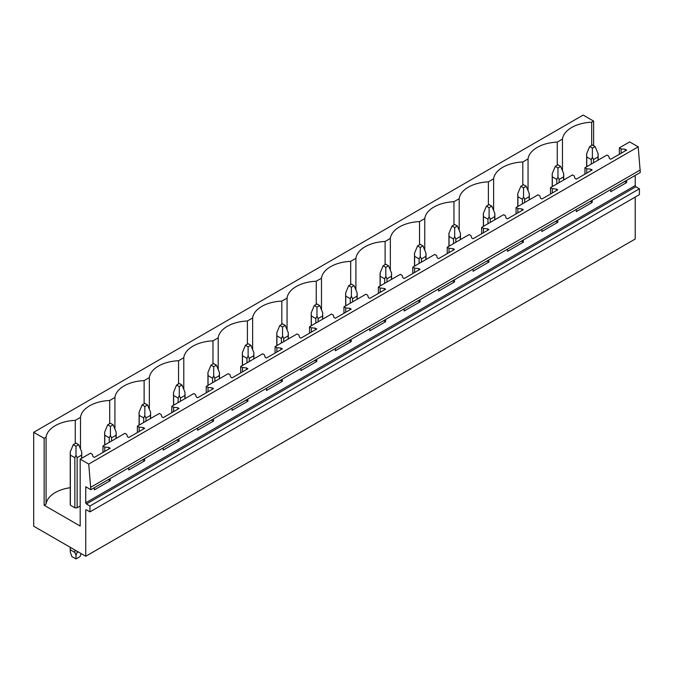 <?xml version="1.0" encoding="UTF-8"?>
<svg xmlns="http://www.w3.org/2000/svg" width="674" height="674" viewBox="0 0 674 674"><rect width="100%" height="100%" fill="white"/><g stroke="black" fill="none" stroke-linecap="round" stroke-linejoin="round"><path stroke-width="1.01" d="M85.75 510.243L86.424 509.856A0.96 0.556 60 0 0 85.75 510.243L85.75 556.261L33.7 526.209L33.7 432.304L583.17 115.069L593.609 121.101L591.671 122.213A31.627 18.257 0 0 0 562.47 139.071L557.246 142.096A31.627 18.257 0 0 0 528.045 158.946L522.813 161.971A31.627 18.257 0 0 0 493.621 178.821L488.389 181.845A31.627 18.257 0 0 0 459.196 198.704L453.964 201.72A31.627 18.257 0 0 0 424.763 218.578L419.54 221.594A31.627 18.257 0 0 0 390.339 238.453L385.107 241.469A31.627 18.257 0 0 0 355.914 258.327L350.682 261.352A31.627 18.257 0 0 0 321.49 278.202L316.258 281.227A31.627 18.257 0 0 0 287.057 298.085L281.833 301.101A31.627 18.257 0 0 0 252.632 317.959L247.4 320.976A31.627 18.257 0 0 0 218.208 337.834L212.976 340.85A31.627 18.257 0 0 0 183.783 357.709L178.551 360.725A31.627 18.257 0 0 0 149.35 377.583L144.126 380.608A31.627 18.257 0 0 0 114.925 397.458L109.694 400.482A31.627 18.257 0 0 0 80.501 417.341L75.269 420.357A31.627 18.257 0 0 0 46.076 437.215L44.139 438.336L33.7 432.304M86.424 509.856L89.945 511.886L639.415 194.651L639.415 188.787L89.945 506.022L86.424 503.984A0.96 0.556 60 0 1 85.75 502.812L85.75 486.771L90.83 489.703L640.3 172.468L638.202 146.839L88.732 464.074L80.189 459.146L80.189 526.057L44.139 505.239L44.139 438.336M638.202 146.839L629.659 141.911L619.355 147.859L621.142 148.887L625.253 149.308L626.609 150.091L610.754 159.249L609.397 158.466L608.673 156.09L606.886 155.062L584.931 167.733L586.717 168.761L590.828 169.182L592.185 169.966L576.329 179.124L574.973 178.34L574.248 175.965L572.462 174.937L550.506 187.608L552.284 188.644L556.404 189.057L557.76 189.841L541.896 198.999L540.548 198.215L539.815 195.839L538.037 194.811L516.082 207.491L517.859 208.519L521.979 208.932L523.327 209.715L507.471 218.873L506.115 218.09L505.39 215.714L503.613 214.686L481.649 227.365L483.435 228.393L487.546 228.815L488.903 229.598L473.047 238.748L471.69 237.964L470.966 235.588L469.18 234.56L447.224 247.24L449.01 248.268L453.122 248.689L454.478 249.473L438.622 258.622L437.266 257.847L436.541 255.471L434.755 254.443L412.8 267.115L414.586 268.142L418.697 268.564L420.054 269.347L404.189 278.505L402.841 277.722L402.108 275.346L400.331 274.318L378.375 286.989L380.153 288.017L384.273 288.438L385.621 289.222L369.765 298.38L368.408 297.596L367.684 295.22L365.906 294.193L343.942 306.872L345.728 307.9L349.84 308.313L351.196 309.096L335.34 318.254L333.984 317.471L333.259 315.095L331.473 314.067L309.518 326.747L311.304 327.775L315.415 328.196L316.772 328.971L300.916 338.129L299.559 337.345L298.835 334.97L297.049 333.942L275.093 346.621L276.879 347.649L280.991 348.07L282.347 348.854L266.483 358.004L265.135 357.22L264.402 354.844L262.624 353.816L240.669 366.496L242.446 367.524L246.566 367.945L247.914 368.729L232.058 377.878L230.702 377.103L229.977 374.727L228.2 373.699L206.236 386.371L208.022 387.398L212.133 387.82L213.49 388.603L197.634 397.761L196.277 396.978L195.553 394.602L193.767 393.574L171.811 406.245L173.597 407.281L177.709 407.694L179.065 408.478L163.209 417.636L161.853 416.852L161.128 414.476L159.342 413.448L137.386 426.128L139.173 427.156L143.284 427.569L144.64 428.352L128.776 437.51L127.428 436.727L126.695 434.351L124.917 433.323L102.962 446.003L104.74 447.031L108.859 447.452L110.207 448.227L94.352 457.385L92.995 456.601L92.271 454.225L90.493 453.198L80.189 459.146M90.83 489.703L88.732 464.074M640.3 169.966L90.83 487.201M592.185 200.254L592.185 202.444L576.329 211.594L576.329 209.403M557.76 220.128L557.76 222.319L541.896 231.477L541.896 229.278M523.327 240.003L523.327 242.193L507.471 251.351L507.471 249.161M488.903 259.878L488.903 262.068L473.047 271.226L473.047 269.036M454.478 279.752L454.478 281.943L438.622 291.101L438.622 288.91M420.054 299.627L420.054 301.817L404.189 310.975L404.189 308.785M385.621 319.51L385.621 321.7L369.765 330.85L369.765 328.659M351.196 339.384L351.196 341.575L335.34 350.733L335.34 348.534M316.772 359.259L316.772 361.449L300.916 370.607L300.916 368.417M282.347 379.133L282.347 381.324L266.483 390.482L266.483 388.291M247.914 399.008L247.914 401.199L232.058 410.356L232.058 408.166M213.49 418.883L213.49 421.082L197.634 430.231L197.634 428.041M179.065 438.766L179.065 440.956L163.209 450.106L163.209 447.915M144.64 458.64L144.64 460.831L128.776 469.989L128.776 467.798M110.207 478.515L110.207 480.705L94.352 489.863L94.352 487.673M639.415 188.787L635.894 186.749A0.96 0.556 60 0 1 635.22 185.577L635.22 175.409M626.609 180.371L626.609 182.561L610.754 191.719L610.754 189.529M89.945 511.886L89.945 506.022M635.22 197.078L635.22 239.026L85.75 556.261M593.609 121.101L593.609 145.668M70.239 487.715A31.627 18.257 0 0 0 46.076 504.118L44.139 505.239M80.189 506.022L77.131 507.792A5.754 3.319 0 0 1 74.848 507.792L70.349 505.197A5.754 3.319 0 0 1 70.239 504.531L70.239 451.984L70.349 455.11L74.848 457.705L74.848 507.792M591.671 122.213L591.671 145.382M562.47 170.741L562.47 139.071M102.962 446.003L102.962 452.414M137.386 426.128L137.386 432.539M171.811 406.245L171.811 412.665M206.236 386.371L206.236 392.79M240.669 366.496L240.669 372.916M275.093 346.621L275.093 353.033M309.518 326.747L309.518 333.158M343.942 306.872L343.942 313.284M378.375 286.989L378.375 293.409M412.8 267.115L412.8 273.534M447.224 247.24L447.224 253.66M481.649 227.365L481.649 233.777M516.082 207.491L516.082 213.902M550.506 187.608L550.506 194.028M584.931 167.733L584.931 174.153M619.355 147.859L619.355 154.279M557.246 142.096L557.246 165.256M621.142 148.887L621.142 153.251M625.253 149.308L625.253 150.875M625.253 181.154L625.253 181.786L626.609 182.561M624.335 181.685L625.253 181.786M528.045 190.616L528.045 158.946M522.813 161.971L522.813 185.131M586.717 168.761L586.717 173.125M590.828 169.182L590.828 170.749M590.828 201.029L590.828 201.661L592.185 202.444M589.91 201.568L590.828 201.661M493.621 210.49L493.621 178.821M488.389 181.845L488.389 205.006M552.284 188.644L552.284 193M556.404 189.057L556.404 190.624M556.404 220.912L556.404 221.535L557.76 222.319M555.477 221.443L556.404 221.535M459.196 230.373L459.196 198.704M453.964 201.72L453.964 224.88M517.859 208.519L517.859 212.874M521.979 208.932L521.979 210.499M521.979 240.787L521.979 241.41L523.327 242.193M521.053 241.317L521.979 241.41M424.763 250.248L424.763 218.578M419.54 221.594L419.54 244.763M483.435 228.393L483.435 232.749M487.546 228.815L487.546 230.373M487.546 260.661L487.546 261.285L488.903 262.068M486.628 261.192L487.546 261.285M390.339 270.122L390.339 238.453M385.107 241.469L385.107 264.638M449.01 248.268L449.01 252.632M453.122 248.689L453.122 250.256M453.122 280.536L453.122 281.159L454.478 281.943M452.203 281.066L453.122 281.159M355.914 289.997L355.914 258.327M350.682 261.352L350.682 284.512M414.586 268.142L414.586 272.507M418.697 268.564L418.697 270.131M418.697 300.41L418.697 301.042L420.054 301.817M417.77 300.941L418.697 301.042M321.49 309.872L321.49 278.202M316.258 281.227L316.258 304.387M380.153 288.017L380.153 292.381M384.273 288.438L384.273 290.005M384.273 320.285L384.273 320.917L385.621 321.7M383.346 320.824L384.273 320.917M287.057 329.746L287.057 298.085M281.833 301.101L281.833 324.261M345.728 307.9L345.728 312.256M349.84 308.313L349.84 309.88M349.84 340.168L349.84 340.791L351.196 341.575M348.921 340.699L349.84 340.791M252.632 349.629L252.632 317.959M247.4 320.976L247.4 344.136M311.304 327.775L311.304 332.13M315.415 328.196L315.415 329.755M315.415 360.042L315.415 360.666L316.772 361.449M314.497 360.573L315.415 360.666M218.208 369.504L218.208 337.834M212.976 340.85L212.976 364.019M276.879 347.649L276.879 352.005M280.991 348.07L280.991 349.629M280.991 379.917L280.991 380.54L282.347 381.324M280.064 380.448L280.991 380.54M183.783 389.378L183.783 357.709M178.551 360.725L178.551 383.894M242.446 367.524L242.446 371.888M246.566 367.945L246.566 369.512M246.566 399.792L246.566 400.415L247.914 401.199M245.639 400.322L246.566 400.415M149.35 409.253L149.35 377.583M144.126 380.608L144.126 403.768M208.022 387.398L208.022 391.762M212.133 387.82L212.133 389.387M212.133 419.666L212.133 420.298L213.49 421.082M211.215 420.205L212.133 420.298M114.925 429.127L114.925 397.458M109.694 400.482L109.694 423.643M173.597 407.281L173.597 411.637M177.709 407.694L177.709 409.261M177.709 439.549L177.709 440.173L179.065 440.956M176.79 440.08L177.709 440.173M80.501 449.002L80.501 417.341M75.269 420.357L75.269 443.517M139.173 427.156L139.173 431.512M143.284 427.569L143.284 429.136M143.284 459.424L143.284 460.047L144.64 460.831M142.357 459.954L143.284 460.047M46.076 504.118L46.076 437.215M104.74 447.031L104.74 451.386M108.859 447.452L108.859 449.01M108.859 479.298L108.859 479.922L110.207 480.705M107.933 479.829L108.859 479.922M595.1 146.528L592.387 144.961L589.674 146.528L592.387 148.095L595.1 146.528L598.141 153.84L598.141 160.109M598.141 153.84L598.023 156.966L593.524 159.57L592.387 157.16L591.25 159.57L591.25 164.094M592.387 148.095L592.387 157.16M589.674 146.528L586.633 153.84L586.751 156.966L591.25 159.57M598.023 156.966L598.023 160.176M593.524 159.57L593.524 162.771M586.751 156.966L586.751 166.689M560.675 166.402L557.962 164.844L555.25 166.402L557.962 167.969L560.675 166.402L563.708 173.715L563.708 179.992M563.708 173.715L563.599 176.849L559.1 179.444L557.962 177.035L556.817 179.444L556.817 183.968M557.962 167.969L557.962 177.035M555.25 166.402L552.208 173.715L552.326 176.849L556.817 179.444M563.599 176.849L563.599 180.051M559.1 179.444L559.1 182.646M552.326 176.849L552.326 186.563M526.242 186.285L523.538 184.718L520.825 186.285L523.538 187.844L526.242 186.285L529.284 193.598L529.284 199.866M529.284 193.598L529.174 196.724L524.675 199.319L523.538 196.918L522.392 199.319L522.392 203.843M523.538 187.844L523.538 196.918M520.825 186.285L517.784 193.598L517.902 196.724L522.392 199.319M529.174 196.724L529.174 199.934M524.675 199.319L524.675 202.529M517.902 196.724L517.902 206.438M491.818 206.16L489.105 204.593L486.401 206.16L489.105 207.727L491.818 206.16L494.859 213.473L494.859 219.741M494.859 213.473L494.741 216.598L490.251 219.193L489.105 216.792L487.968 219.193L487.968 223.717M489.105 207.727L489.105 216.792M486.401 206.16L483.359 213.473L483.469 216.598L487.968 219.193M494.741 216.598L494.741 219.808M490.251 219.193L490.251 222.403M483.469 216.598L483.469 226.312M457.393 226.034L454.68 224.467L451.968 226.034L454.68 227.601L457.393 226.034L460.435 233.347L460.435 239.615M460.435 233.347L460.317 236.473L455.818 239.068L454.68 236.667L453.543 239.068L453.543 243.592M454.68 227.601L454.68 236.667M451.968 226.034L448.935 233.347L449.044 236.473L453.543 239.068M460.317 236.473L460.317 239.683M455.818 239.068L455.818 242.278M449.044 236.473L449.044 246.187M422.969 245.909L420.256 244.342L417.543 245.909L420.256 247.476L422.969 245.909L426.002 253.222L426.002 259.49M426.002 253.222L425.892 256.347L421.393 258.942L420.256 256.541L419.11 258.942L419.11 263.475M420.256 247.476L420.256 256.541M417.543 245.909L414.502 253.222L414.62 256.347L419.11 258.942M425.892 256.347L425.892 259.557M421.393 258.942L421.393 262.152M414.62 256.347L414.62 266.07M388.536 265.783L385.831 264.225L383.118 265.783L385.831 267.351L388.536 265.783L391.577 273.096L391.577 279.365M391.577 273.096L391.468 276.222L386.969 278.825L385.831 276.416L384.686 278.825L384.686 283.35M385.831 267.351L385.831 276.416M383.118 265.783L380.077 273.096L380.195 276.222L384.686 278.825M391.468 276.222L391.468 279.432M386.969 278.825L386.969 282.027M380.195 276.222L380.195 285.945M354.111 285.658L351.398 284.099L348.694 285.658L351.398 287.225L354.111 285.658L357.153 292.971L357.153 299.248M357.153 292.971L357.035 296.105L352.544 298.7L351.398 296.29L350.261 298.7L350.261 303.224M351.398 287.225L351.398 296.29M348.694 285.658L345.652 292.971L345.762 296.105L350.261 298.7M357.035 296.105L357.035 299.307M352.544 298.7L352.544 301.91M345.762 296.105L345.762 305.819M319.687 305.541L316.974 303.974L314.261 305.541L316.974 307.1L319.687 305.541L322.728 312.854L322.728 319.122M322.728 312.854L322.61 315.98L318.111 318.575L316.974 316.173L315.836 318.575L315.836 323.099M316.974 307.1L316.974 316.173M314.261 305.541L311.228 312.854L311.337 315.98L315.836 318.575M322.61 315.98L322.61 319.19M318.111 318.575L318.111 321.784M311.337 315.98L311.337 325.694M285.262 325.416L282.549 323.849L279.836 325.416L282.549 326.983L285.262 325.416L288.295 332.729L288.295 338.997M288.295 332.729L288.186 335.854L283.687 338.449L282.549 336.048L281.403 338.449L281.403 342.973M282.549 326.983L282.549 336.048M279.836 325.416L276.795 332.729L276.913 335.854L281.403 338.449M288.186 335.854L288.186 339.064M283.687 338.449L283.687 341.659M276.913 335.854L276.913 345.568M250.829 345.29L248.125 343.723L245.412 345.29L248.125 346.857L250.829 345.29L253.871 352.603L253.871 358.871M253.871 352.603L253.761 355.729L249.262 358.324L248.125 355.923L246.979 358.324L246.979 362.848M248.125 346.857L248.125 355.923M245.412 345.29L242.37 352.603L242.488 355.729L246.979 358.324M253.761 355.729L253.761 358.939M249.262 358.324L249.262 361.534M242.488 355.729L242.488 365.443M216.405 365.165L213.692 363.598L210.987 365.165L213.692 366.732L216.405 365.165L219.446 372.478L219.446 378.746M219.446 372.478L219.328 375.603L214.838 378.198L213.692 375.797L212.554 378.198L212.554 382.731M213.692 366.732L213.692 375.797M210.987 365.165L207.946 372.478L208.055 375.603L212.554 378.198M219.328 375.603L219.328 378.813M214.838 378.198L214.838 381.408M208.055 375.603L208.055 385.326M181.98 385.039L179.267 383.481L176.554 385.039L179.267 386.606L181.98 385.039L185.021 392.352L185.021 398.62M185.021 392.352L184.903 395.486L180.405 398.081L179.267 395.672L178.13 398.081L178.13 402.605M179.267 386.606L179.267 395.672M176.554 385.039L173.521 392.352L173.631 395.486L178.13 398.081M184.903 395.486L184.903 398.688M180.405 398.081L180.405 401.283M173.631 395.486L173.631 405.2M147.555 404.922L144.843 403.355L142.13 404.922L144.843 406.481L147.555 404.922L150.588 412.227L150.588 418.503M150.588 412.227L150.479 415.361L145.98 417.956L144.843 415.546L143.697 417.956L143.697 422.48M144.843 406.481L144.843 415.546M142.13 404.922L139.088 412.227L139.206 415.361L143.697 417.956M150.479 415.361L150.479 418.562M145.98 417.956L145.98 421.166M139.206 415.361L139.206 425.075M113.122 424.797L110.418 423.23L107.705 424.797L110.418 426.356L113.122 424.797L116.164 432.11L116.164 438.378M116.164 432.11L116.054 435.236L111.555 437.83L110.418 435.429L109.272 437.83L109.272 442.355M110.418 426.356L110.418 435.429M107.705 424.797L104.664 432.11L104.782 435.236L109.272 437.83M116.054 435.236L116.054 438.445M111.555 437.83L111.555 441.04M104.782 435.236L104.782 444.95M78.698 444.671L75.985 443.104L73.281 444.671L75.985 446.239L78.698 444.671L81.739 451.984L81.739 458.253M81.739 451.984L81.621 455.11L77.131 457.705L75.985 455.304L74.848 457.705M75.985 446.239L75.985 455.304M73.281 444.671L70.239 451.984M81.621 455.11L81.621 458.32M77.131 457.705L77.131 507.792M77.131 551.281L77.131 552.427L78.117 551.854M70.239 547.305L70.239 551.989L71.907 556.572L75.985 558.931L80.071 556.572L81.15 553.607M77.131 552.427L75.985 555.309L74.848 552.427L74.848 549.967M75.985 558.931L75.985 555.309M70.349 455.11L70.349 505.197M70.349 547.372L70.349 549.832L74.848 552.427M70.239 551.989L70.349 549.832M635.22 185.577L85.75 502.812M86.424 503.984L635.894 186.749M586.633 153.84L586.633 166.756M552.208 173.715L552.208 186.631M517.784 193.598L517.784 206.505M483.359 213.473L483.359 226.38M448.935 233.347L448.935 246.254M414.502 253.222L414.502 266.129M380.077 273.096L380.077 286.012M345.652 292.971L345.652 305.886M311.228 312.854L311.228 325.761M276.795 332.729L276.795 345.636M242.37 352.603L242.37 365.51M207.946 372.478L207.946 385.385M173.521 392.352L173.521 405.268M139.088 412.227L139.088 425.142M104.664 432.11L104.664 445.017"/></g></svg>
